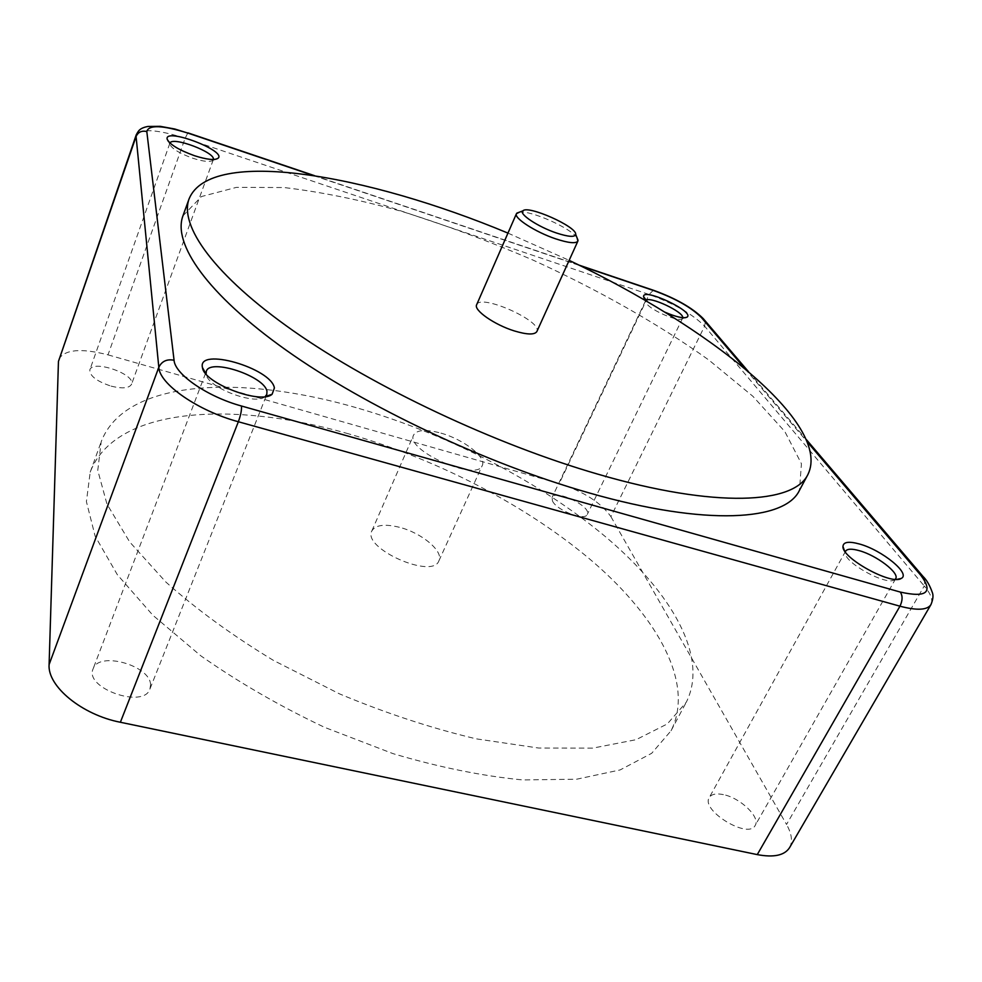 <?xml version="1.0" encoding="UTF-8"?>
<svg xmlns="http://www.w3.org/2000/svg" width="982" height="982" viewBox="0 0 982 982"><rect width="100%" height="100%" fill="white"/><g stroke="black" fill="none" stroke-linecap="round" stroke-linejoin="round"><path stroke-width="0.74" stroke-dasharray="4.91 3.68" d="M265.128 396.605L264.956 396.74C255.222 405.713 207.435 387.497 206.134 374.228L206.097 374.019M182.934 215.868L201.408 196.56L236.441 187.366L283.994 187.537C320.549 191.834 360.026 199.849 402.436 211.596C445.607 225.099 489.024 241.204 532.674 259.935C597.461 289.469 658.259 323.79 708.857 360.038L752.887 396.298L784.827 431.528L801.435 463.7L799.446 490.362M647.347 301.72L664.63 312.055M150.553 684.933C150.762 665.538 98.605 650.771 93.081 668.902C84.035 688.137 143.838 709.164 149.927 689.02L150.553 684.933M895.191 579.306L894.381 579.896C886.108 585.763 844.41 562.711 845.257 552.854L845.33 551.884M723.403 794.622C716.16 793.137 711.447 794.119 709.262 797.568C700.387 810.334 748.615 839.733 755.207 825.396C760.694 817.306 740.305 797.85 723.403 794.622M682.736 317.689L682.134 318.733C678.562 322.145 651.41 310.582 646.463 303.524L645.444 301.474L645.874 300.357M552.485 501.004C556.561 510.395 585.076 521.368 587.273 514.433C591.986 506.602 555.198 488.827 552.068 497.42L552.485 501.004M213.352 159.477L212.713 160.483C209.706 162.226 203.127 161.502 192.988 158.298C179.681 153.474 171.948 148.785 169.8 144.244L169.947 143.028M111.101 386.135C122.357 388.897 129.17 388.283 131.514 384.306C136.216 374.351 92.664 359.216 89.828 369.883C89.657 375.934 96.739 381.347 111.101 386.135M187.881 132.852L185.144 138.229L108.008 354.858C81.261 348.021 64.886 349.42 58.883 359.068M108.008 354.858L559.212 483.561L649.114 294.49L185.144 138.229C157.586 129.514 141.298 128.36 136.265 134.767M924.946 578.729L924.246 585.972L704.597 326.171L610.914 516.642C600.91 502.575 583.676 491.552 559.212 483.561M610.914 516.642L786.533 824.45L924.246 585.972C930.985 594.024 933.207 600.248 930.936 604.642M577.048 237.816C571.168 228.18 530.513 210.074 519.429 212.161M476.651 304.751C480.235 293.299 542.972 321.224 536.859 331.56M440.93 433.123C463.504 439.31 486.777 457.293 482.26 465.517C477.031 482.26 404.682 450.051 413.631 434.965C416.933 429.735 426.028 429.122 440.93 433.123M399.343 527.26C384.625 523.713 375.455 524.94 371.834 530.943C361.977 548.251 432.632 579.711 438.905 560.808C443.938 551.405 421.646 532.796 399.343 527.26M359.167 408.524C448.737 434.756 539.769 481.646 605.931 537.08C671.136 592.281 709.176 656.676 686.271 702.24L667.306 723.943L636.041 739.704L592.772 748.124L538.737 748.051L476.209 738.845C431.282 728.178 385.705 713.19 339.477 693.857L273.512 660.432C232.292 635.464 196.412 609.331 165.884 582.056L129.673 541.941L106.977 504.147L97.77 470.366L101.195 441.753C125.131 378.635 243.082 374.252 359.167 408.524M348.549 433.823C232.869 400.374 114.894 406.843 90.197 472.158L86.404 501.63L95.156 536.209L117.312 574.666L152.91 615.297L200.929 655.902C238.466 682.257 279.686 706.07 324.576 727.343L393.033 753.636C438.893 767.224 482.113 776.001 522.706 779.941L576.716 779.205L620.121 769.937L651.68 753.304L671.037 730.768C694.79 683.656 657.879 618.046 593.509 562.256C528.206 506.258 437.788 459.392 348.549 433.823M789.553 847.675C792.83 841.599 791.823 833.853 786.533 824.45M507.952 233.102L569.155 260.353M745.043 368.778L807.462 442.121M313.295 175.483L580.239 265.741M653.361 290.255L649.114 294.49C674.29 303.671 692.776 314.24 704.597 326.171L705.272 322.059M206.306 371.306L205.582 373.209M205.533 373.344L93.081 668.902M266.797 394.469L266.048 396.36M265.999 396.483L149.927 689.02M894.381 579.896L896.947 579.355M845.257 552.854L844.385 550.448M845.6 551.16L709.262 797.568M895.67 578.705L755.207 825.396M682.134 318.733L685.375 317.689M645.444 301.474L644.217 298.332M645.555 300.774L552.068 497.42M682.613 318.205L587.273 514.433M212.713 160.483L215.795 159.231M169.8 144.244L168.229 141.212M169.849 143.274L89.828 369.883M213.29 159.722L131.514 384.306M748.48 371.675L806.431 439.666M314.51 175.668L578.864 265.066M438.905 560.808L482.26 465.517M371.834 530.943L413.631 434.965M671.037 730.768L686.271 702.24M90.197 472.158L101.195 441.753"/><path stroke-width="1.47" d="M206.097 374.019L206.306 371.306C209.927 357.976 264.894 376.327 266.957 391.376L266.797 394.469L265.128 396.605M274.395 387.939C271.241 368.078 197.051 346.671 202.464 367.575C203.9 383.176 260.77 404.854 272.112 394.248L274.395 387.939M859.446 544.003C848.743 541.082 843.243 541.929 842.961 546.52C841.869 558.046 891.435 585.432 901.132 578.484C911.456 574.028 881.959 550.018 859.446 544.003M194.608 155.745C206.625 159.538 214.395 160.422 217.906 158.372C227.812 151.191 164.338 127.034 167.149 139.125C169.665 144.464 178.822 150.013 194.608 155.745M569.155 260.353C706.966 325.607 832.38 423.524 808.002 474.343L799.446 490.362C785.256 520.693 706.991 526.72 588.918 492.854C486.483 463.786 365.66 406.634 286.13 350.169C206.453 293.569 172.611 243.499 182.934 215.868L189.109 198.794C210.565 146.674 367.256 174.366 507.952 233.102M664.63 312.055C676.009 316.953 683.46 318.659 687.007 317.161C695.575 311.969 642.191 286.904 643.603 296.748L647.347 301.72M845.33 551.884L845.6 551.16C847.245 548.754 851.775 548.57 859.189 550.644C876.484 555.284 899.819 573.046 895.67 578.705L895.191 579.306M645.874 300.357C649.654 295.913 683.803 311.945 682.736 317.689M169.947 143.028C172.648 136.191 215.745 152.566 213.352 159.477M807.462 442.121L920.956 575.477C933.465 592.392 926.591 597.928 900.322 592.072L241.437 405.996C207.497 396.765 174.821 374.252 174.06 360.247L146.809 131.563C148.663 124.604 162.472 125.144 188.213 133.196L174.771 128.998L160.226 126.334L148.036 126.445C138.793 128.126 138.155 131.797 136.265 134.767L58.454 361.45L136.081 136.498L158.814 367.28C159.305 383.974 198.02 410.93 238.356 421.744L899.954 606.189C916.918 610.669 927.254 610.153 930.936 604.642C933.072 599.511 933.526 595.423 932.299 592.404C929.733 585.247 926.64 579.932 923.031 576.459L924.946 578.729M556.389 232.98C538.062 226.867 518.508 213.855 522.89 210.872C527.653 204.747 577.048 226.744 575.685 234.379C574.912 237.374 568.48 236.92 556.389 232.98M519.429 212.161L516.434 213.708C513.586 217.967 535.546 232.145 555.689 238.847C568.541 243.045 575.955 243.794 577.895 241.081L577.048 237.816M577.895 241.081L536.859 331.56C534.613 334.948 527.125 334.752 514.396 330.946C494.474 324.858 473.373 310.067 476.651 304.751L516.434 213.708M174.06 360.247C166.903 358.872 161.821 361.216 158.814 367.28L49.1 664.593C47.32 686.271 81.899 714.835 120.369 722.261L238.356 421.744C240.786 415.079 241.805 409.825 241.437 405.996M900.322 592.072C902.777 595.951 902.642 600.653 899.954 606.189L757.269 854.61L120.369 722.261M49.1 664.593L58.454 361.45M757.269 854.61C773.828 857.728 784.593 855.408 789.553 847.675L930.936 604.642M808.002 474.343C794.303 503.791 716.308 508.725 597.94 474.183C495.272 444.539 373.835 387.203 293.716 331.094C213.438 274.837 179.092 225.578 189.109 198.794M580.239 265.741L654.356 290.795C675.776 298.638 691.488 307.587 701.504 317.628L745.043 368.778M188.213 133.196L313.295 175.483M705.272 322.059L703.137 318.487L701.504 317.628M920.956 575.477L923.031 576.459L806.431 439.666M146.809 131.563C141.752 130.385 138.167 132.03 136.081 136.498L136.265 134.767M314.51 175.668L187.881 132.852M654.356 290.795L653.361 290.255M265.459 396.556L272.112 394.248M205.876 373.761L202.464 367.575M896.947 579.355L901.132 578.484M844.385 550.448L842.961 546.52M685.375 317.689L687.007 317.161M644.217 298.332L643.603 296.748M215.795 159.231L217.906 158.372M168.229 141.212L167.149 139.125M578.864 265.066L654 290.463C675.849 298.43 692.236 307.771 703.137 318.487L748.48 371.675M522.89 210.872L516.863 213.106M575.685 234.379L578.054 240.345"/></g></svg>
